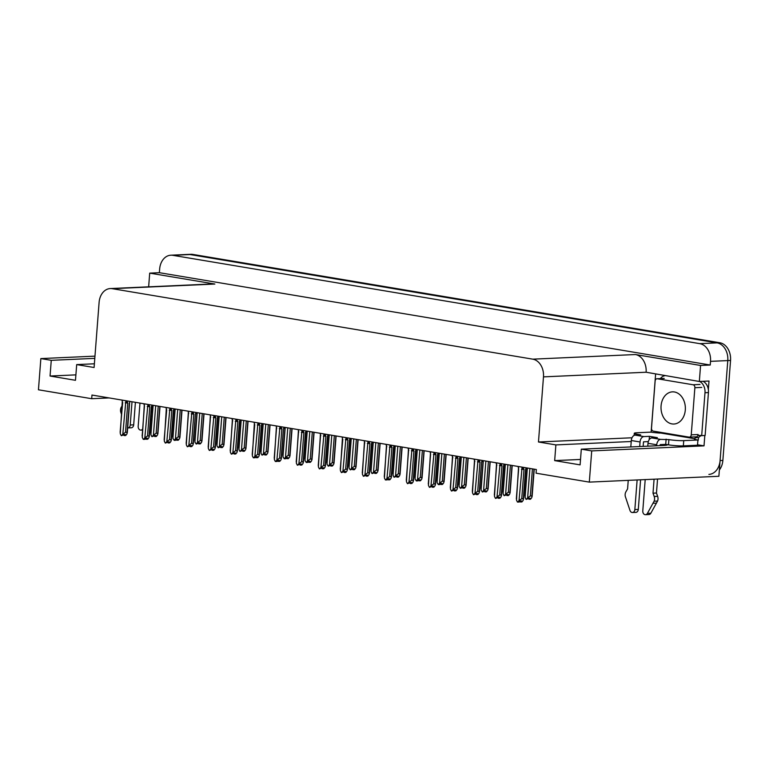 <?xml version="1.0" encoding="UTF-8"?>
<svg xmlns="http://www.w3.org/2000/svg" width="769" height="769" viewBox="0 0 769 769"><rect width="100%" height="100%" fill="white"/><g stroke="black" fill="none" stroke-linecap="round" stroke-linejoin="round"><path stroke-width="1.15" d="M170.862 255.202A15.841 11.968 87.4 0 1 172.785 255.318L699.809 343.656A15.841 11.968 87.4 0 1 710.518 361.353L710.239 365.025L159.375 272.687L159.654 269.025A15.841 11.968 87.4 0 1 170.862 255.202L188.126 254.424A15.841 11.968 87.4 0 1 190.049 254.539L717.073 342.878A15.841 11.968 87.4 0 1 727.791 360.584L718.88 476.28L589.314 482.115L591.717 450.913L704.019 445.857L697.541 444.77M651.141 432.149L655.611 374.147M631.224 441.512L555.881 444.905L538.473 441.992L543.481 376.868L646.114 372.234L699.338 381.482L709.008 381.039L708.345 389.575M704.817 435.504L704.019 445.857M543.481 376.868A15.841 11.968 -92.6 0 0 532.773 359.161L112.236 288.673L214.868 284.049A15.841 11.968 -92.6 0 0 212.946 283.934L110.313 288.558A15.841 11.968 -92.6 0 0 99.105 302.38L94.097 367.505L76.689 364.593L94.376 363.795M214.868 284.049L149.705 273.13L148.648 286.827M646.114 372.234A15.841 11.968 -92.6 0 0 635.405 354.538L700.569 365.458L710.239 365.025M699.338 381.482L700.569 365.458M94.798 358.364L51.263 360.325L40.853 358.585L38.45 389.787L91.694 398.707L109.15 397.919M40.853 358.585L94.972 356.143M149.705 273.13L159.375 272.687M91.694 398.707L91.972 395.045L536.358 469.523L536.07 473.195L589.314 482.115M112.236 288.673A15.841 11.968 -92.6 0 0 110.313 288.558M538.473 441.992L632.012 437.772M591.717 450.913L581.306 449.173L663.56 445.462A16.899 1.769 4.4 0 0 667.675 444.703M75.9 374.868L50.052 376.031L75.477 380.299L76.689 364.593M50.052 376.031L51.263 360.325M580.518 459.449L554.67 460.612L580.095 464.87L581.306 449.173M554.67 460.612L555.881 444.905M719.371 469.974A15.841 11.968 87.4 0 0 722.86 460.448L730.55 360.459A15.841 11.968 87.4 0 0 719.842 342.753L192.817 254.414A15.841 11.968 87.4 0 0 190.895 254.299L188.126 254.424A15.841 11.968 87.4 0 1 190.049 254.539L717.073 342.878A15.841 11.968 87.4 0 1 727.791 360.584L720.092 460.573A15.841 11.968 87.4 0 1 708.883 474.396M159.779 406.407L157.578 434.918L156.328 436.475L154.953 436.532L155.838 435.427L151.858 436.609L150.887 434.677L153.146 405.301M155.694 405.724L153.435 435.1L152.185 436.657M160.01 406.445L157.905 433.831L157.722 433.187L156.136 433.264L158.222 406.147M151.051 432.409L150.887 434.677M154.252 435.744L154.953 436.532M153.435 435.1L156.136 433.264M154.944 435.465L154.867 436.523M154.79 435.475L154.704 436.494M124.328 434.504L124.328 435.571L125.212 434.466L121.242 435.648L120.262 433.716L122.367 400.14M129.355 402.937L130.221 401.456L129.355 402.937L126.952 433.956L125.712 435.514L124.328 435.571M123.626 434.783L124.251 435.523M124.088 435.533L124.165 434.514M125.866 400.726L122.809 434.139L125.51 432.303L127.096 432.226L127.289 432.87L129.596 402.821M125.76 402.004L127.26 401.956L127.337 400.966M125.212 402.85L127.769 403.004L127.26 401.956M125.51 432.303L127.769 403.004M122.809 434.139L121.569 435.696M120.127 432.322L122.675 402.427M120.425 431.447L120.262 433.716M181.792 410.098L179.59 438.609L178.341 440.166L176.966 440.224L177.85 439.118L176.466 439.176L175.582 440.291L174.198 440.349L172.9 438.368L175.159 408.983M177.706 409.416L175.438 438.791L174.198 440.349M182.022 410.137L179.917 437.523L179.735 436.879L178.148 436.955L180.234 409.839M173.063 436.1L172.9 438.368M176.264 439.435L176.88 440.176M175.438 438.791L178.148 436.955M176.957 439.157L176.966 440.224M176.803 439.166L176.716 440.185M203.804 413.789L201.603 442.3L200.353 443.848L198.979 443.915L199.863 442.8L196.21 444.04L194.913 442.06L197.172 412.674M199.719 413.107L197.45 442.483L196.21 444.04M204.035 413.828L201.93 441.214L201.747 440.57L200.161 440.637L202.247 413.53M195.076 439.791L194.913 442.06M198.277 443.117L198.892 443.867M197.45 442.483L200.161 440.637M198.969 442.848L198.979 443.915M198.815 442.848L198.729 443.876M225.817 417.48L223.616 445.982L222.366 447.539L220.991 447.606L221.876 446.491L218.223 447.731L216.925 445.751L219.184 416.365M221.732 416.788L219.463 446.174L218.223 447.731M226.048 417.519L223.942 444.895L223.76 444.261L222.174 444.328L224.26 417.211M217.089 443.482L216.925 445.751M220.29 446.808L220.905 447.558M219.463 446.174L222.174 444.328M220.982 446.529L220.991 447.606M220.828 446.539L220.741 447.558M146.341 438.195L146.341 439.262L147.225 438.157L145.85 438.215L144.957 439.33L143.255 439.33L142.275 437.407L144.38 403.831M152.224 405.138L151.368 406.628L148.965 437.648L147.725 439.205L146.341 439.262M145.639 438.474L146.264 439.214M146.1 439.224L146.177 438.205M152.233 405.148L151.368 406.628M147.879 404.417L144.822 437.83L147.523 435.994L149.109 435.917L149.301 436.561L151.608 406.513M147.773 405.696L149.273 405.648L149.349 404.657M147.225 406.541L149.782 406.695L149.273 405.648M147.523 435.994L149.782 406.695M144.822 437.83L143.582 439.387M142.438 435.139L142.275 437.407M168.353 441.887L168.353 442.954L169.238 441.848L165.268 443.021L164.287 441.098L166.392 407.512M173.381 410.31L174.246 408.829L173.381 410.31L170.978 441.339L169.738 442.886L168.353 442.954M167.652 442.165L168.276 442.906M168.113 442.915L168.19 441.887M169.891 408.099L166.835 441.521L169.536 439.685L171.122 439.608L171.314 440.252L173.621 410.204M169.786 409.387L171.285 409.339L171.362 408.349M169.238 410.233L171.795 410.386L171.285 409.339M169.536 439.685L171.795 410.386M166.835 441.521L165.595 443.079M164.153 439.695L166.7 409.8M164.451 438.83L164.287 441.098M190.366 445.568L190.366 446.645L191.25 445.53L187.28 446.712L186.3 444.79L188.405 411.204M195.634 413.885L196.258 412.52L195.393 414.001L192.99 445.02L191.75 446.578L190.366 446.645M189.664 445.847L190.289 446.597M190.126 446.606L190.203 445.578M191.904 411.79L188.847 445.213L191.548 443.367L193.134 443.3L193.317 443.934L195.393 414.001M191.798 413.078L193.298 413.03L193.375 412.04M191.25 413.914L193.807 414.078L193.298 413.03M191.548 443.367L193.807 414.078M188.847 445.213L187.607 446.77M188.04 411.146L188.713 413.491M186.463 442.521L186.3 444.79M212.379 449.259L212.379 450.336L213.263 449.221L209.293 450.403L208.312 448.471L210.418 414.895M217.406 417.692L218.271 416.212L217.406 417.692L215.003 448.712L213.763 450.269L212.379 450.336M211.677 449.538L212.302 450.288M212.138 450.288L212.215 449.269M213.917 415.481L210.86 448.904L213.561 447.058L215.147 446.991L215.33 447.625L217.646 417.586M213.811 416.769L215.31 416.711L215.387 415.731M213.263 417.605L215.82 417.759L215.31 416.711M213.561 447.058L215.82 417.759M210.86 448.904L209.62 450.461M210.052 414.837L210.725 417.183M208.476 446.203L208.312 448.471M666.117 439.137L665.714 444.376L668.492 444.838A10.564 1.105 -175.6 0 0 683.343 445.866L697.502 445.222L697.906 439.993L683.747 440.627A10.564 1.105 -175.6 0 1 668.895 439.608L660.59 439.387L651.852 437.926A5.277 3.412 99.5 0 0 647.998 443.309L647.777 446.174M645.201 479.596L642.788 510.904A3.374 2.547 87.4 0 0 645.479 514.701A3.374 2.547 87.4 0 0 647.402 513.375L654.111 501.205L657.572 501.042L650.853 513.221L647.402 513.375M651.852 437.926L657.37 437.676L649.43 436.34L649.161 439.743M649.43 436.34L643.903 436.59L635.165 435.129L640.683 434.879L637.905 434.408A10.564 1.105 -175.6 0 1 634.281 433.293A10.564 1.105 -175.6 0 1 636.867 432.764L651.026 432.13A10.564 1.105 -175.6 0 0 660.148 433.072L660.888 432.399M699.579 381.462A10.564 7.978 87.4 0 1 704.99 392.719L701.684 435.648L705.135 435.485L708.441 392.565A10.564 7.978 -92.6 0 0 703.039 381.309M660.35 378.598A10.564 7.978 87.4 0 1 664.906 375.705M697.819 441.204A5.277 3.412 -80.5 0 0 698.454 438.609L698.54 437.561A10.564 7.978 87.4 0 1 701.491 435.59M698.54 437.561L695.089 437.724A10.564 7.978 87.4 0 1 696.051 436.84M697.743 435.86A10.564 7.978 87.4 0 1 699.752 435.417A10.564 7.978 87.4 0 1 701.684 435.648M695.089 437.724L695.003 438.763L660.831 433.043M695.003 438.763L694.301 438.936M697.906 439.993A10.564 1.105 -175.6 0 1 694.292 438.868A10.564 1.105 -175.6 0 1 694.311 438.801M665.714 444.376L660.187 444.626L660.11 445.616M648.305 441.608L643.499 441.829L643.153 446.385M635.165 435.129A5.277 3.412 99.5 0 0 631.301 440.512L630.811 446.943M628.235 480.365L627.581 488.921L625.937 491.756A5.277 3.989 87.4 0 0 625.284 496.37L629.984 510.453A3.374 2.547 87.4 0 0 632.464 512.519A3.374 2.547 87.4 0 0 634.848 509.578L637.126 479.962M639.693 446.539L640.048 441.983A5.277 3.412 -80.5 0 1 643.903 436.59M640.577 479.808L638.299 509.424L634.848 509.578M632.464 512.519L635.915 512.365A3.374 2.547 -92.6 0 0 638.299 509.424M656.659 445.77L656.736 444.78A5.277 3.412 -80.5 0 1 660.59 439.387M653.006 493.179L656.466 493.025L657.639 496.332L654.188 496.486L653.006 493.179L654.083 479.193M657.543 479.039L656.466 493.025M645.479 514.701L648.93 514.548A3.374 2.547 -92.6 0 0 650.853 513.221M657.639 496.332A5.277 3.989 87.4 0 1 657.572 501.042M654.188 496.486A5.277 3.989 87.4 0 1 654.111 501.205M653.025 503.253L656.476 503.099M139.968 403.091L138.18 426.334A3.374 2.547 87.4 0 0 140.862 430.121A3.374 2.547 87.4 0 0 142.678 428.967M122.175 405.696L121.319 407.176A5.277 3.989 87.4 0 0 120.666 411.79L121.502 414.395M135.411 402.322L133.681 424.844L130.23 424.997A3.374 2.547 87.4 0 1 127.846 427.939A3.374 2.547 87.4 0 1 127.664 427.939M130.23 424.997L132.018 401.754M127.846 427.939L131.297 427.785A3.374 2.547 -92.6 0 0 133.681 424.844M151.455 408.464L152.512 410.319M152.079 405.494L151.849 408.445M151.887 418.471L150.493 420.979M150.839 416.558L152.041 416.51M150.686 418.567L151.868 418.519M661.071 405.917A16.101 12.169 -92.6 0 0 673.913 424.027A16.101 12.169 -92.6 0 0 685.304 409.973A16.101 12.169 -92.6 0 0 672.462 391.854A16.101 12.169 -92.6 0 0 661.071 405.917M694.868 387.72A2.643 1.999 -92.6 0 0 693.08 384.769L657.322 378.771A2.643 1.999 -92.6 0 0 657.005 378.752A2.643 1.999 -92.6 0 0 655.13 381.059L651.506 428.17A2.643 1.999 -92.6 0 0 653.294 431.121L689.053 437.119A2.643 1.999 -92.6 0 0 689.37 437.138A2.643 1.999 -92.6 0 0 691.244 434.831L694.868 387.72L701.77 387.403M695.964 436.802A2.643 1.999 -92.6 0 0 696.281 436.83A2.643 1.999 -92.6 0 0 698.146 434.523L691.244 434.831M247.829 421.162L245.628 449.673L244.379 451.23L243.004 451.297L243.888 450.182L239.909 451.365L238.938 449.432L241.197 420.057M243.744 420.48L241.476 449.865L240.236 451.413M248.06 421.21L245.955 448.587L245.772 447.952L244.186 448.019L246.272 420.903M239.101 447.164L238.938 449.432M242.302 450.499L243.004 451.297M241.476 449.865L244.186 448.019M242.994 450.221L242.917 451.278M242.841 450.23L242.754 451.249M269.842 424.853L267.631 453.364L266.391 454.921L265.017 454.979L265.901 453.873L261.921 455.056L260.951 453.124L263.209 423.748M265.757 424.171L263.488 453.556L262.248 455.104M270.073 424.892L267.968 452.278L267.785 451.643L266.199 451.711L268.285 424.594M261.114 450.855L260.951 453.124M264.315 454.191L264.93 454.931M263.488 453.556L266.199 451.711M265.007 453.912L265.017 454.979M264.844 453.921L264.767 454.94M291.855 428.544L289.644 457.055L288.404 458.612L287.029 458.67L287.914 457.565L286.529 457.622L285.645 458.737L284.261 458.795L282.963 456.815L285.222 427.429M287.769 427.862L285.501 457.238L284.261 458.795M292.085 428.583L289.98 455.969L289.798 455.325L288.212 455.402L290.298 428.285M283.127 454.546L282.963 456.815M286.328 457.882L286.943 458.622M285.501 457.238L288.212 455.402M287.02 457.603L287.029 458.67M286.856 457.613L286.779 458.632M234.391 452.951L234.391 454.018L235.276 452.912L231.306 454.094L230.325 452.162L232.43 418.586M239.419 421.383L240.284 419.903L239.419 421.383L237.015 452.403L235.775 453.96L234.391 454.018M233.689 453.229L234.314 453.97M234.151 453.979L234.228 452.96M235.929 419.172L232.872 452.595L235.574 450.749L237.16 450.682L237.342 451.316L239.659 421.277M235.823 420.46L237.323 420.403L237.4 419.422M235.276 421.297L237.832 421.45L237.323 420.403M235.574 450.749L237.832 421.45M232.872 452.595L231.632 454.143M232.027 419.038L232.738 420.874M230.489 449.894L230.325 452.162M256.404 456.642L256.404 457.709L257.288 456.603L255.904 456.661L255.02 457.776L253.318 457.776L252.338 455.854L254.443 422.277M261.431 425.074L262.296 423.594L261.431 425.074L259.028 456.094L257.788 457.651L256.404 457.709M255.702 456.921L256.327 457.661M256.164 457.67L256.24 456.651M257.942 422.863L254.885 456.277L257.586 454.441L259.172 454.364L259.355 455.008L261.671 424.959M257.836 424.142L259.336 424.094L259.413 423.104M257.288 424.988L259.845 425.142L259.336 424.094M257.586 454.441L259.845 425.142M254.885 456.277L253.645 457.834M252.203 454.46L254.75 424.565M252.501 453.585L252.338 455.854M278.416 460.333L278.416 461.4L279.301 460.295L277.917 460.352L277.032 461.467L275.331 461.467L274.35 459.545L276.456 425.968M283.684 428.641L284.309 427.285L283.444 428.756L281.041 459.785L279.801 461.342L278.416 461.4M277.715 460.612L278.34 461.352M278.176 461.362L278.253 460.343M279.954 426.555L276.898 459.968L279.599 458.132L281.185 458.055L281.367 458.699L283.444 428.756M279.849 427.833L281.348 427.785L281.425 426.795M279.301 428.679L281.858 428.833L281.348 427.785M279.599 458.132L281.858 428.833M276.898 459.968L275.658 461.525M276.09 425.901L276.763 428.246M274.514 457.276L274.35 459.545M313.867 432.236L311.656 460.746L310.416 462.304L309.032 462.361L309.926 461.256L308.542 461.313L307.658 462.419L306.273 462.486L304.976 460.506L307.235 431.121M309.782 431.553L307.513 460.929L306.273 462.486M314.098 432.274L311.993 459.66L311.81 459.016L310.224 459.093L312.31 431.976M305.139 458.237L304.976 460.506M308.34 461.573L308.955 462.313M307.513 460.929L310.224 459.093M309.032 461.294L309.032 462.361M308.869 461.304L308.792 462.323M335.88 435.927L333.669 464.438L332.429 465.985L331.045 466.052L331.939 464.937L328.286 466.177L326.988 464.197L329.247 434.812M331.785 435.235L329.526 464.62L328.286 466.177M336.111 435.965L334.006 463.351L333.823 462.707L332.237 462.775L334.323 435.667M327.142 461.929L326.988 464.197M330.353 465.255L331.045 466.052M329.526 464.62L332.237 462.775M331.045 464.985L330.968 466.033M330.881 464.985L330.805 466.014M357.893 439.618L355.682 468.119L354.442 469.676L353.058 469.744L353.951 468.629L350.299 469.869L349.001 467.879L351.26 438.503M353.798 438.926L351.539 468.311L350.299 469.869M358.123 439.657L356.018 467.033L355.836 466.399L354.249 466.466L356.335 439.349M349.155 465.62L349.001 467.879M352.365 468.946L353.058 469.744M351.539 468.311L354.249 466.466M353.058 468.667L352.981 469.724M352.894 468.677L352.817 469.696M379.905 443.3L377.694 471.81L376.454 473.368L375.07 473.425L375.964 472.32L371.985 473.502L371.014 471.57L373.273 442.194M375.81 442.617L373.551 472.003L372.311 473.55M380.136 443.338L378.031 470.724L377.848 470.09L376.262 470.157L378.348 443.04M371.167 469.301L371.014 471.57M374.378 472.637L374.993 473.387M373.551 472.003L376.262 470.157M375.07 472.358L375.07 473.425M374.907 472.368L374.83 473.387M401.918 446.991L399.707 475.502L398.467 477.059L397.083 477.116L397.977 476.011L393.997 477.193L393.026 475.261L395.285 445.885M397.823 446.308L395.564 475.684L394.324 477.241M402.149 447.029L400.043 474.415L399.861 473.771L398.265 473.848L400.361 446.731M393.18 472.993L393.026 475.261M396.391 476.328L397.006 477.068M395.564 475.684L398.265 473.848M397.083 476.049L397.083 477.116M396.919 476.059L396.842 477.078M300.429 464.024L300.429 465.091L301.313 463.976L297.343 465.158L296.363 463.236L298.468 429.65M301.967 430.236L298.91 463.659L301.611 461.813L303.197 461.746L303.38 462.39L305.697 432.341L306.322 430.967L305.456 432.447L303.053 463.476L301.813 465.024L300.429 465.091M299.727 464.293L300.343 465.043M300.189 465.053L300.266 464.024M301.861 431.524L303.361 431.476L303.438 430.486M301.313 432.37L303.87 432.524L303.361 431.476M301.611 461.813L303.87 432.524M298.91 463.659L297.661 465.216M298.103 429.592L298.776 431.938M296.526 460.967L296.363 463.236M322.442 467.706L322.442 468.782L323.326 467.667L319.356 468.85L318.376 466.918L320.481 433.341M327.469 436.138L328.334 434.658L327.469 436.138L325.066 467.158L323.826 468.715L322.442 468.782M321.74 467.985L322.355 468.734M322.201 468.734L322.278 467.715M323.97 433.927L320.923 467.35L323.624 465.505L325.21 465.437L325.393 466.072L327.709 436.033M323.874 435.216L325.374 435.158L325.45 434.177M323.326 436.052L325.873 436.215L325.374 435.158M323.624 465.505L325.873 436.215M320.923 467.35L319.673 468.907M320.115 433.283L320.788 435.629M318.539 464.659L318.376 466.918M344.454 471.397L344.454 472.474L345.339 471.359L341.369 472.541L340.388 470.609L342.493 437.032M349.482 439.83L350.347 438.349L349.482 439.83L347.079 470.849L345.839 472.406L344.454 472.474M343.753 471.676L344.368 472.426M344.214 472.426L344.291 471.407M345.983 437.619L342.936 471.041L345.637 469.196L347.223 469.128L347.405 469.763L349.722 439.724M345.887 438.907L347.386 438.849L347.463 437.869M345.339 439.743L347.886 439.897L347.386 438.849M345.637 469.196L347.886 439.897M342.936 471.041L341.686 472.589M340.254 469.215L342.801 439.32M340.552 468.34L340.388 470.609M366.467 475.088L366.467 476.155L367.351 475.05L363.381 476.232L362.401 474.3L364.506 440.724M371.494 443.521L372.359 442.04L371.494 443.521L369.091 474.54L367.851 476.098L366.467 476.155M365.765 475.367L366.38 476.107M366.227 476.117L366.304 475.098M367.995 441.31L364.948 474.723L367.649 472.887L369.235 472.81L369.418 473.454L371.735 443.415M367.899 442.588L369.399 442.54L369.476 441.56M367.351 443.434L369.899 443.588L369.399 442.54M367.649 472.887L369.899 443.588M364.948 474.723L363.699 476.28M364.141 440.656L364.814 443.011M362.564 472.031L362.401 474.3M388.48 478.779L388.48 479.846L389.364 478.741L387.98 478.799L387.095 479.914L385.384 479.914L384.413 477.991L386.519 444.415M390.008 445.001L386.961 478.414L389.662 476.578L391.248 476.501L391.431 477.145L393.738 447.106L394.372 445.732L393.507 447.212L391.104 478.231L389.854 479.789L388.48 479.846M387.778 479.058L388.393 479.798M388.239 479.808L388.316 478.789M389.912 446.28L391.411 446.231L391.488 445.241M389.364 447.125L391.911 447.279L391.411 446.231M389.662 476.578L391.911 447.279M386.961 478.414L385.711 479.971M386.115 444.867L386.826 446.693M384.577 475.723L384.413 477.991M423.93 450.682L421.72 479.193L420.48 480.75L419.095 480.808L419.989 479.702L418.605 479.76L417.721 480.875L416.337 480.933L415.039 478.952L417.298 449.567M419.836 450L417.577 479.375L416.337 480.933M424.161 450.721L422.056 478.107L421.873 477.462L420.278 477.539L422.373 450.423M415.193 476.684L415.039 478.952M418.403 480.019L419.018 480.76M417.577 479.375L420.278 477.539M419.095 479.741L419.095 480.808M418.932 479.75L418.855 480.769M445.943 454.373L443.732 482.884L442.492 484.432L441.108 484.499L442.002 483.393L440.618 483.451L439.733 484.557L438.349 484.624L437.052 482.644L439.31 453.258M441.848 453.691L439.589 483.067L438.349 484.624M446.174 454.412L444.069 481.798L443.886 481.154L442.29 481.231L444.376 454.114M437.205 480.375L437.052 482.644M440.416 483.711L441.108 484.499M439.589 483.067L442.29 481.231M441.108 483.432L441.031 484.489M440.945 483.432L440.868 484.46M467.956 458.064L465.745 486.575L464.505 488.123L463.121 488.19L464.005 487.075L460.362 488.315L459.064 486.335L461.323 456.949M463.861 457.372L461.602 486.758L460.362 488.315M468.186 458.103L466.081 485.489L465.899 484.845L464.303 484.912L466.389 457.805M459.218 484.066L459.064 486.335M462.429 487.392L463.044 488.142M461.602 486.758L464.303 484.912M463.121 487.123L463.121 488.19M462.957 487.123L462.88 488.152M489.968 461.756L487.757 490.257L486.517 491.814L485.133 491.881L486.018 490.766L482.374 492.006L481.077 490.016L483.336 460.641M485.873 461.064L483.614 490.449L482.374 492.006M490.199 461.794L488.094 489.171L487.902 488.536L486.316 488.603L488.402 461.487M481.231 487.757L481.077 490.016M484.441 491.083L485.056 491.833M483.614 490.449L486.316 488.603M485.133 490.805L485.133 491.881M484.97 490.814L484.893 491.833M511.981 465.437L509.77 493.948L508.53 495.505L507.146 495.563L508.03 494.457L504.06 495.64L503.089 493.708L505.348 464.332M507.886 464.755L505.627 494.14L504.387 495.688M512.212 465.476L510.107 492.862L509.914 492.227L508.328 492.295L510.414 465.178M503.243 491.439L503.089 493.708M506.454 494.775L507.069 495.515M505.627 494.14L508.328 492.295M507.146 494.496L507.146 495.563M506.982 494.505L506.906 495.524M533.994 469.128L531.783 497.639L530.543 499.196L529.159 499.254L530.043 498.149L526.073 499.331L525.102 497.399L527.361 468.023M529.899 468.446L527.64 497.822L526.4 499.379M534.224 469.167L532.119 496.553L531.927 495.909L530.341 495.986L532.427 468.869M525.256 495.13L525.102 497.399M528.466 498.466L529.159 499.254M527.64 497.822L530.341 495.986M529.159 498.187L529.082 499.244M528.995 498.197L528.918 499.216M410.492 482.471L410.492 483.538L411.377 482.432L407.397 483.605L406.426 481.682L408.531 448.106M415.51 450.894L416.385 449.413L415.51 450.894L413.116 481.923L411.867 483.48L410.492 483.538M409.79 482.749L410.406 483.49M410.252 483.499L410.329 482.48M412.021 448.683L408.973 482.105L411.675 480.269L413.261 480.192L413.443 480.836L415.76 450.788M411.924 449.971L413.424 449.923L413.501 448.933M411.377 450.817L413.924 450.97L413.424 449.923M411.675 480.269L413.924 450.97M408.973 482.105L407.724 483.663M408.128 448.558L408.839 450.384M406.59 479.414L406.426 481.682M432.505 486.162L432.505 487.229L433.389 486.114L429.41 487.296L428.439 485.374L430.544 451.788M437.523 454.585L438.397 453.104L437.523 454.585L435.129 485.614L433.879 487.162L432.505 487.229M431.803 486.431L432.418 487.181M432.265 487.19L432.341 486.162M434.033 452.374L430.986 485.797L433.687 483.951L435.273 483.884L435.456 484.528L437.772 454.479M433.937 453.662L435.437 453.614L435.514 452.624M433.389 454.498L435.936 454.662L435.437 453.614M433.687 483.951L435.936 454.662M430.986 485.797L429.736 487.354M428.602 483.105L428.439 485.374M454.508 489.843L454.517 490.92L455.402 489.805L451.422 490.987L450.451 489.055L452.557 455.479M459.535 458.276L460.41 456.796L459.535 458.276L457.142 489.295L455.892 490.853L454.517 490.92M453.816 490.122L454.431 490.872M454.268 490.872L454.354 489.853M456.046 456.065L452.999 489.488L455.7 487.642L457.286 487.575L457.468 488.209L459.785 458.17M455.95 457.353L457.449 457.295L457.526 456.315M455.402 458.189L457.949 458.343L457.449 457.295M455.7 487.642L457.949 458.343M452.999 489.488L451.749 491.045M452.153 455.93L452.864 457.766M450.615 486.796L450.451 489.055M476.52 493.535L476.53 494.602L477.414 493.496L473.435 494.678L472.464 492.746L474.569 459.17M481.798 461.852L482.423 460.487L481.548 461.967L479.154 492.987L477.905 494.544L476.53 494.602M475.828 493.813L476.444 494.554M476.28 494.563L476.367 493.544M478.058 459.756L475.011 493.179L477.712 491.333L479.298 491.266L479.481 491.9L481.548 461.967M477.962 461.044L479.462 460.987L479.539 460.006M477.414 461.881L479.962 462.034L479.462 460.987M477.712 491.333L479.962 462.034M475.011 493.179L473.762 494.727M474.165 459.622L474.867 461.458M472.627 490.478L472.464 492.746M498.533 497.226L498.543 498.293L499.427 497.187L495.447 498.37L494.477 496.438L496.582 462.861M503.56 465.658L504.435 464.178L503.56 465.658L501.167 496.678L499.917 498.235L498.543 498.293M497.841 497.505L498.456 498.245M498.293 498.254L498.379 497.235M500.071 463.447L497.024 496.861L499.725 495.025L501.311 494.948L501.494 495.592L503.81 465.543M499.975 464.726L501.475 464.678L501.551 463.688M499.427 465.572L501.974 465.726L501.475 464.678M499.725 495.025L501.974 465.726M497.024 496.861L495.774 498.418M496.178 463.313L496.88 465.149M494.64 494.169L494.477 496.438M520.546 500.917L520.555 501.984L521.44 500.879L520.055 500.936L519.171 502.051L517.46 502.051L516.489 500.129L518.585 466.552M526.438 467.86L525.573 469.35L523.18 500.369L521.93 501.926L520.555 501.984M519.854 501.196L520.469 501.936M520.305 501.946L520.392 500.927M526.448 467.869L525.573 469.35M522.084 467.139L519.027 500.552L521.738 498.716L523.324 498.639L523.506 499.283L525.823 469.234M521.988 468.417L523.487 468.369L523.564 467.379M521.44 469.263L523.987 469.417L523.487 468.369M521.738 498.716L523.987 469.417M519.027 500.552L517.787 502.109M516.653 497.86L516.489 500.129M710.518 361.353L730.55 360.459M699.809 343.656L719.842 342.753M172.785 255.318L192.817 254.414M532.773 359.161L635.405 354.538M722.86 460.448L720.092 460.573M668.492 444.838L668.895 439.608M637.905 434.408L637.857 435.004M704.99 392.719L708.441 392.565M683.343 445.866L683.747 440.627M631.301 440.512L640.048 441.983M647.998 443.309L656.736 444.78M152.397 411.78L151.195 411.838M693.08 384.769L699.992 384.452M657.322 378.771L664.233 378.463M152.906 405.253L150.743 433.283M122.444 402.283L122.002 400.072M174.919 408.945L172.756 436.965M196.931 412.636L194.768 440.656M218.944 416.327L216.781 444.347M142.14 436.013L144.447 405.965L143.976 404.283M143.976 404.273L144.014 403.763M166.46 409.666L166.027 407.455M188.472 413.347L186.165 443.386M210.485 417.029L208.178 447.077M634.117 435.408L634.281 433.293M142.601 430.044L140.862 430.121M657.005 378.752L663.907 378.444M689.37 437.138L696.281 436.83M240.957 420.018L238.794 448.039M262.969 423.7L260.806 451.73M284.982 427.391L282.819 455.421M232.498 420.72L230.191 450.769M232.027 419.028L232.065 418.528M254.51 424.421L254.078 422.21M276.523 428.102L274.216 458.141M306.985 431.082L304.832 459.103M328.997 434.773L326.844 462.794M351.01 438.465L348.857 466.485M373.023 442.146L370.869 470.176M395.035 445.837L392.882 473.867M298.535 431.793L296.228 461.833M320.548 435.485L318.241 465.524M342.561 439.176L342.128 436.975M364.573 442.857L362.266 472.906M386.586 446.549L384.269 476.597M386.105 444.857L386.153 444.347M417.048 449.529L414.895 477.559M439.061 453.22L436.907 481.24M461.073 456.911L458.92 484.931M483.086 460.602L480.933 488.623M505.098 464.284L502.945 492.314M527.111 467.975L524.958 496.005M408.599 450.24L406.282 480.279M408.118 448.548L408.166 448.039M428.295 483.97L430.611 453.931L430.14 452.239M430.131 452.239L430.179 451.73M452.624 457.622L450.307 487.661M452.143 455.93L452.182 455.421M474.636 461.304L472.32 491.353M474.156 459.622L474.194 459.112M496.649 464.995L494.332 495.044M496.168 463.303L496.207 462.794M516.345 498.735L518.662 468.686L518.191 467.004M518.181 466.994L518.219 466.485"/></g></svg>
